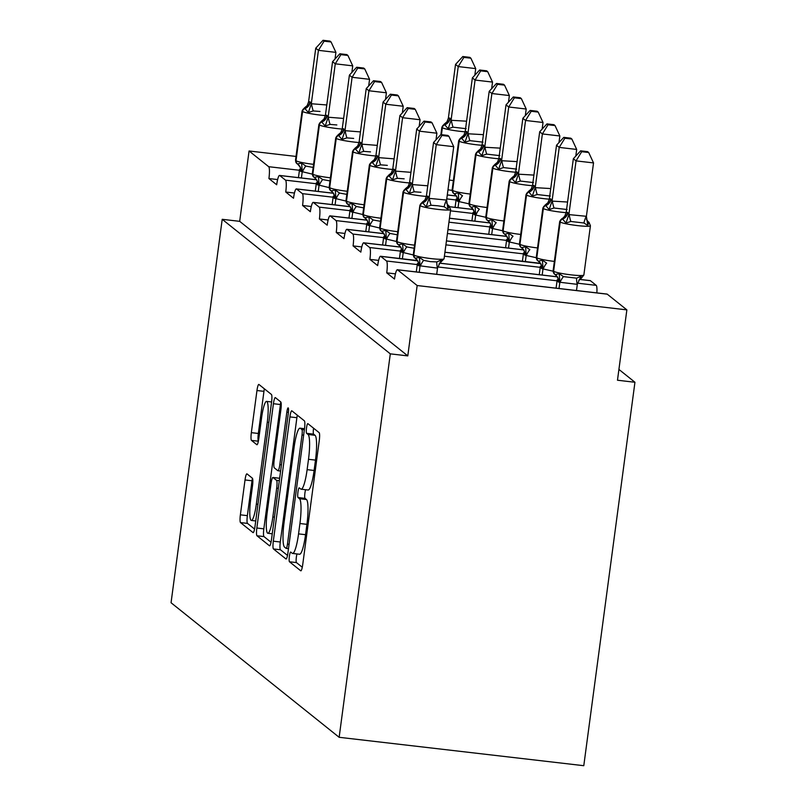 <?xml version="1.0" encoding="UTF-8"?>
<svg xmlns="http://www.w3.org/2000/svg" width="806" height="806" viewBox="0 0 806 806"><rect width="100%" height="100%" fill="white"/><g stroke="black" fill="none" stroke-linecap="round" stroke-linejoin="round"><path stroke-width="1.21" d="M289.374 556.342A4.907 0.806 -83.4 0 0 289.465 561.772L300.719 570.779A7.002 1.159 -83.4 0 0 300.829 570.829A7.002 1.159 -83.4 0 0 302.703 564.724L319.287 440.419A7.002 1.159 -83.4 0 0 319.146 432.661L307.892 423.654A4.907 0.806 -83.4 0 0 307.811 423.624A4.907 0.806 -83.4 0 0 306.512 427.895A4.907 0.806 -83.4 0 0 306.602 433.326L308.063 434.484A22.407 3.698 -83.4 0 1 308.507 459.299L307.116 469.656A22.407 3.698 -83.4 0 1 301.142 489.202A22.407 3.698 -83.4 0 1 300.779 489.041L299.328 487.882A4.907 0.806 -83.4 0 0 299.248 487.842A4.907 0.806 -83.4 0 0 297.938 492.123A4.907 0.806 -83.4 0 0 298.039 497.544L299.489 498.713A22.407 3.698 -83.4 0 1 299.933 523.527L298.552 533.884A22.407 3.698 -83.4 0 1 292.578 553.43A22.407 3.698 -83.4 0 1 292.215 553.269L290.754 552.1A4.907 0.806 -83.4 0 0 290.674 552.07A4.907 0.806 -83.4 0 0 289.374 556.342M297.021 553.944A4.907 0.806 -83.4 0 0 296.356 557.158A4.907 0.806 -83.4 0 0 296.457 562.588L302.28 567.243M313.574 428.198A4.907 0.806 -83.4 0 0 313.504 428.711A4.907 0.806 -83.4 0 0 313.594 434.132L315.055 435.3L308.063 434.484M305.595 489.726A4.907 0.806 -83.4 0 0 304.93 492.929A4.907 0.806 -83.4 0 0 305.031 498.36L306.481 499.529L299.489 498.713M247.009 473.898A7.002 1.159 -83.4 0 0 246.898 473.847A7.002 1.159 -83.4 0 0 245.024 479.963L240.379 514.832A7.002 1.159 -83.4 0 0 240.51 522.59L253.013 532.595A7.002 1.159 -83.4 0 0 253.124 532.645A7.002 1.159 -83.4 0 0 254.988 526.53L271.572 402.224A7.002 1.159 -83.4 0 0 271.441 394.477L258.938 384.472A7.002 1.159 -83.4 0 0 258.827 384.422A7.002 1.159 -83.4 0 0 256.963 390.527L251.341 432.651A7.002 1.159 -83.4 0 0 251.482 440.408L256.822 444.69A7.002 1.159 -83.4 0 0 256.943 444.741A7.002 1.159 -83.4 0 0 258.807 438.635L261.597 417.74A18.729 3.093 -83.4 0 1 266.585 401.398A18.729 3.093 -83.4 0 1 267.26 422.273L256.338 504.113A18.729 3.093 -83.4 0 1 251.351 520.454A18.729 3.093 -83.4 0 1 250.676 499.579L252.5 485.937A7.002 1.159 -83.4 0 0 252.359 478.18L247.009 473.898M606.868 294.119A10.7 1.763 -83.4 0 1 607.049 294.079A10.7 1.763 -83.4 0 1 607.23 294.16L626.867 309.877L617.477 380.231L634.947 382.266L583.786 765.7L339.145 737.299L390.305 353.854L407.786 355.889L417.165 285.536L397.529 269.819A10.7 1.763 -83.4 0 0 397.358 269.738A10.7 1.763 -83.4 0 0 394.507 279.067L386.739 272.851L395.454 273.869M339.145 737.299L171.053 602.747L222.214 219.313L390.305 353.854M273.315 541.199A7.002 1.159 -83.4 0 0 273.446 548.946L285.949 558.951A7.002 1.159 -83.4 0 0 286.059 559.001A7.002 1.159 -83.4 0 0 287.923 552.896L304.517 428.591A7.002 1.159 -83.4 0 0 304.376 420.833L291.873 410.838A7.002 1.159 -83.4 0 0 291.762 410.788A7.002 1.159 -83.4 0 0 289.898 416.893L273.315 541.199L280.297 542.005A7.002 1.159 -83.4 0 0 280.438 549.763L287.5 555.415M269.476 545.773L256.983 535.768A7.002 1.159 -83.4 0 1 256.842 528.021L273.425 403.715A7.002 1.159 -83.4 0 1 275.299 397.6A7.002 1.159 -83.4 0 1 275.41 397.65L280.76 401.932A7.002 1.159 -83.4 0 1 280.891 409.69L274.171 460.095A7.002 1.159 -83.4 0 0 274.302 467.853L277.858 470.694A7.002 1.159 -83.4 0 0 277.969 470.744A7.002 1.159 -83.4 0 0 279.833 464.639L286.835 412.148A4.907 0.806 -83.4 0 1 288.145 407.876A4.907 0.806 -83.4 0 1 288.316 413.337L271.461 539.718A7.002 1.159 -83.4 0 1 269.587 545.823A7.002 1.159 -83.4 0 1 269.476 545.773L269.718 545.803M277.637 179.567L268.922 178.549L276.69 184.765A10.7 1.763 -83.4 0 1 279.541 175.436A10.7 1.763 -83.4 0 1 279.712 175.506L285.536 180.171A10.7 1.763 96.6 0 1 285.747 192.019L294.462 193.037M333.08 193.228L296.548 188.987A10.7 1.763 -83.4 0 0 296.366 188.906A10.7 1.763 -83.4 0 0 293.515 198.236L285.747 192.019M311.297 206.507L302.582 205.49L310.35 211.716A10.7 1.763 -83.4 0 1 313.202 202.377A10.7 1.763 -83.4 0 1 313.373 202.457L319.206 207.122A10.7 1.763 96.6 0 1 319.408 218.97L328.123 219.978M366.74 220.169L330.208 215.927A10.7 1.763 -83.4 0 0 330.037 215.847A10.7 1.763 -83.4 0 0 327.186 225.186L319.408 218.97M344.958 233.448L336.243 232.44L344.011 238.657A10.7 1.763 -83.4 0 1 346.862 229.317A10.7 1.763 -83.4 0 1 347.043 229.398L352.867 234.062A10.7 1.763 96.6 0 1 353.078 245.911L361.793 246.918M400.401 247.11L363.869 242.868A10.7 1.763 -83.4 0 0 363.697 242.797A10.7 1.763 -83.4 0 0 360.846 252.127L353.078 245.911M378.619 260.398L369.904 259.381L377.671 265.597A10.7 1.763 -83.4 0 1 380.523 256.268A10.7 1.763 -83.4 0 1 380.704 256.338L386.527 261.003A10.7 1.763 96.6 0 1 386.739 272.851M580.058 278.886A10.7 1.763 96.6 0 1 580.028 279.43M596.863 292.9A10.7 1.763 96.6 0 0 596.218 285.354L590.395 280.69A10.7 1.763 -83.4 0 0 590.224 280.609A10.7 1.763 -83.4 0 0 590.032 280.649M222.214 219.313L239.684 221.338L249.074 150.984L268.71 166.701A10.7 1.763 96.6 0 1 268.922 178.549M239.684 221.338L407.786 355.889M363.869 242.868L369.692 247.533A10.7 1.763 96.6 0 1 369.904 259.381M330.208 215.927L336.031 220.592A10.7 1.763 96.6 0 1 336.243 232.44M296.548 188.987L302.371 193.642A10.7 1.763 96.6 0 1 302.582 205.49M249.074 150.984L296.004 156.435M626.867 309.877L417.165 285.536M618.917 369.43L634.947 382.266M292.578 553.43L299.57 554.246A22.407 3.698 -83.4 0 0 305.545 534.69L298.552 533.884M306.481 499.529A22.407 3.698 -83.4 0 1 306.925 524.333L305.545 534.69M301.142 489.202L308.134 490.018A22.407 3.698 -83.4 0 0 314.108 470.472L307.116 469.656M315.055 435.3A22.407 3.698 -83.4 0 1 315.489 460.115L314.108 470.472M297.313 415.181A7.002 1.159 -83.4 0 0 296.89 417.699L280.297 542.005M286.07 548.352A4.907 0.806 -83.4 0 0 286.15 548.392A4.907 0.806 -83.4 0 0 287.46 544.11L302.018 434.998A4.907 0.806 -83.4 0 0 301.918 429.568L300.386 428.339A22.407 3.698 -83.4 0 0 300.023 428.177A22.407 3.698 -83.4 0 0 294.049 447.733L284.095 522.308A22.407 3.698 -83.4 0 0 284.538 547.123L286.07 548.352M271.038 542.237L263.975 536.584L256.983 535.768M280.841 402.023A7.002 1.159 -83.4 0 0 280.417 404.521L263.834 528.827A7.002 1.159 -83.4 0 0 263.975 536.584M267.189 512.415A18.729 3.093 -83.4 0 0 267.864 533.29A18.729 3.093 -83.4 0 0 272.851 516.948L276.7 488.114A7.002 1.159 -83.4 0 0 276.569 480.356L273.012 477.525A7.002 1.159 -83.4 0 0 272.902 477.474A7.002 1.159 -83.4 0 0 271.038 483.58L267.189 512.415M264.368 388.814A7.002 1.159 -83.4 0 0 263.955 391.343L258.333 433.467A7.002 1.159 -83.4 0 0 258.394 441.134M252.439 478.27A7.002 1.159 -83.4 0 0 252.016 480.769L247.361 515.649A7.002 1.159 -83.4 0 0 247.502 523.396L254.565 529.058M415.372 258.404A3.567 3.496 -51.3 0 1 415.09 258.202L419.422 257.436L423.714 260.398L430.374 261.638L436.822 261.92L441.265 259.975L441.497 261.436M437.829 205.782L431.069 205.248L426.173 206.82L422.203 202.246L419.896 205.218L413.327 254.474A15.344 1.552 7.6 0 0 413.498 254.756L413.821 255.008A15.344 1.552 7.6 0 0 431.17 258.615A15.344 1.552 7.6 0 0 444.056 258.786L450.635 209.54A15.344 1.552 -172.4 0 1 437.749 209.369A15.344 1.552 -172.4 0 1 420.4 205.762A3.567 3.496 -51.3 0 1 422.787 202.83A7.848 7.697 128.7 0 0 428.036 196.372L429.084 198.357L446.605 200.069L448.015 209.348L444.187 206.769L437.829 205.782M448.892 136.274L447.814 135.418L440.832 134.602L441.91 135.468L448.892 136.274L453.728 146.682L446.605 200.069M453.728 146.682L436.258 144.647L429.124 198.044M441.91 135.468L436.258 144.647L433.557 142.491L426.384 196.201L428.036 196.372M416.289 271.934L417.397 263.612L418.445 265.607A7.848 7.697 128.7 0 0 415.825 258.726M441.265 259.975L437.527 268.126L418.445 265.607M436.701 274.302L437.527 268.126M419.221 272.277L420.047 266.091M450.635 209.54L448.589 205.601A3.567 3.496 -51.3 0 1 449.023 205.933M448.146 205.298A7.848 7.697 128.7 0 0 448.589 205.601L448.015 209.348M419.422 257.436L420.087 265.779M426.173 206.82L429.084 198.357M422.203 202.246L424.994 199.908L426.384 196.201M433.557 142.491L440.832 134.602M588.823 222.174A3.567 3.496 128.7 0 0 588.662 222.033L587.816 225.579L583.977 223L570.87 221.479L565.973 223.05L562.578 219.061A3.567 3.496 128.7 0 0 560.19 221.993L553.621 271.239A15.344 1.552 7.6 0 0 570.97 274.846A15.344 1.552 7.6 0 0 583.856 275.017L590.425 225.771A15.344 1.552 -172.4 0 1 577.539 225.599A15.344 1.552 -172.4 0 1 560.19 221.993L553.621 271.239A3.567 3.496 128.7 0 0 555.163 274.634L554.568 274.171A3.567 3.496 -51.3 0 1 553.299 270.987A15.344 1.552 7.6 0 1 553.118 270.705L559.696 221.449L564.784 216.139L566.185 212.431L567.515 212.341L568.885 214.598L586.395 216.3L587.816 225.579M586.395 216.3L593.528 162.913L576.048 160.888L573.348 158.722L566.185 212.431M581.71 151.699L588.692 152.505L587.614 151.649L580.632 150.833L581.71 151.699L576.048 160.888L568.925 214.275M576.492 290.533L577.318 284.357L558.558 282.1L557.188 279.843L556.08 288.165M559.021 288.508L559.848 282.322M555.163 274.634L559.213 273.667L563.515 276.629L576.622 278.151L581.055 276.206L577.318 284.357M567.837 212.603A7.848 7.697 -51.3 0 1 562.578 219.061L561.994 218.476M581.055 276.206L581.287 277.667M559.888 282.009L559.213 273.667M568.885 214.598L565.973 223.05M580.632 150.833L573.348 158.722M593.528 162.913L588.692 152.505M575.806 156.062L576.693 149.442L559.223 147.407L556.523 145.251L549.349 198.961L550.679 198.87L552.05 201.117L567.575 202.034M564.875 138.229L571.857 139.035L570.779 138.179L563.797 137.363L564.875 138.229L559.223 147.407L552.09 200.805M553.087 271.189L541.733 268.63L540.363 266.373L539.254 274.695M542.186 275.037L543.012 268.851M567.152 209.53L554.034 208.008L549.138 209.57L545.753 205.59A3.567 3.496 128.7 0 0 543.365 208.522L536.796 257.769A15.344 1.552 7.6 0 0 554.135 261.376A15.344 1.552 7.6 0 0 554.367 261.396M551.002 199.132A7.848 7.697 -51.3 0 1 545.753 205.59L545.168 205.006L547.959 202.669L549.349 198.961M538.337 261.164L538.055 260.963A3.567 3.496 128.7 0 0 538.337 261.164L542.388 260.197L546.68 263.159A7.848 1.471 114.4 0 0 543.153 268.912M543.063 268.539L542.388 260.197M552.05 201.117L549.138 209.57M563.797 137.363L556.523 145.251M576.693 149.442L571.857 139.035M558.981 142.591L559.858 135.972L542.388 133.937L539.688 131.781L532.524 185.491L533.854 185.4L535.224 187.647L550.74 188.564M548.04 124.759L555.022 125.565L553.944 124.698L546.962 123.892L548.04 124.759L542.388 133.937L535.265 187.335M536.262 257.719L524.897 255.149L523.527 252.903L522.419 261.225M525.361 261.567L526.187 255.381M550.317 196.049L537.209 194.528L532.313 196.1L528.917 192.12A3.567 3.496 128.7 0 0 526.53 195.052L519.961 244.299A15.344 1.552 7.6 0 0 537.31 247.905A15.344 1.552 7.6 0 0 537.531 247.926M534.177 185.662A7.848 7.697 -51.3 0 1 528.917 192.12L528.333 191.526L531.124 189.198L532.524 185.491M521.502 247.694L521.23 247.492A3.567 3.496 128.7 0 0 521.502 247.694L525.552 246.727L529.844 249.689A7.848 1.471 114.4 0 0 526.318 255.442M526.227 255.069L525.552 246.727M535.224 187.647L532.313 196.1M546.962 123.892L539.688 131.781M559.858 135.972L555.022 125.565M542.146 129.111L543.032 122.492L525.552 120.467L522.862 118.311L515.689 172.021L517.019 171.93L518.389 174.177L533.915 175.093M531.214 111.278L538.196 112.094L537.118 111.228L530.136 110.422L531.214 111.278L525.552 120.467L518.429 173.864M519.427 244.248L508.072 241.679L506.692 239.432L505.584 247.754M508.526 248.087L509.352 241.911M533.491 182.579L520.374 181.058L515.477 182.63L512.092 178.64A3.567 3.496 128.7 0 0 509.704 181.582L503.125 230.828A15.344 1.552 7.6 0 0 520.475 234.425A15.344 1.552 7.6 0 0 520.696 234.455M517.341 172.192A7.848 7.697 -51.3 0 1 512.092 178.64L511.508 178.055L514.299 175.728L515.689 172.021M504.677 234.224L504.395 234.022A3.567 3.496 128.7 0 0 504.677 234.224L508.727 233.256L513.019 236.208A7.848 1.471 114.4 0 0 509.483 241.971M509.392 241.588L508.727 233.256M518.389 174.177L515.477 182.63M530.136 110.422L522.862 118.311M543.032 122.492L538.196 112.094M525.321 115.641L526.197 109.022L508.727 106.997L506.027 104.84L498.864 158.54L500.506 158.711L501.564 160.706L517.079 161.623M514.379 97.808L521.361 98.624L520.283 97.758L513.301 96.952L514.379 97.808L508.727 106.997L501.604 160.384M502.591 230.768L491.237 228.209L489.867 225.962L488.758 234.274M491.7 234.617L492.516 228.441M516.656 169.109L503.549 167.588L498.642 169.159L495.257 165.17A3.567 3.496 128.7 0 0 492.869 168.111L486.3 217.358A15.344 1.552 7.6 0 0 503.649 220.955A15.344 1.552 7.6 0 0 503.871 220.985M500.506 158.711A7.848 7.697 -51.3 0 1 495.257 165.17L494.672 164.585L497.463 162.258L498.864 158.54M487.842 220.743L487.559 220.552A3.567 3.496 128.7 0 0 487.842 220.743L491.892 219.786L496.184 222.738A7.848 1.471 114.4 0 0 492.657 228.501M492.567 228.118L491.892 219.786M501.564 160.706L498.642 169.159M513.301 96.952L506.027 104.84M526.197 109.022L521.361 98.624M398.537 244.933A3.567 3.496 -51.3 0 1 398.265 244.732L402.587 243.966L406.879 246.928L413.549 248.157M421.004 192.302L414.244 191.768L409.337 193.339L405.368 188.775L403.06 191.747L396.492 240.994A15.344 1.552 7.6 0 0 396.673 241.286L396.995 241.538A15.344 1.552 7.6 0 0 414.344 245.145A15.344 1.552 7.6 0 0 414.566 245.165M432.056 122.804L430.978 121.938L423.996 121.132L425.074 121.998L432.056 122.804L436.892 133.212L436.016 139.831M436.892 133.212L419.422 131.177L412.299 184.574L427.774 185.803M425.074 121.998L419.422 131.177L416.722 129.02L409.559 182.73L410.879 182.64L412.299 184.574M399.454 258.464L400.562 250.142L401.61 252.137A7.848 7.697 128.7 0 0 398.99 245.256M413.297 254.958L401.61 252.137M402.396 258.807L403.222 252.621M402.587 243.966L403.262 252.308M409.337 193.339L412.259 184.886M405.378 188.765L408.158 186.438L409.559 182.73M416.722 129.02L423.996 121.132M381.712 231.463A3.567 3.496 -51.3 0 1 381.429 231.262L385.752 230.496L390.054 233.448L396.713 234.687M404.169 178.831L397.408 178.297L392.512 179.869L388.542 175.295L386.235 178.277L379.666 227.524A15.344 1.552 7.6 0 0 379.838 227.806L380.16 228.068A15.344 1.552 7.6 0 0 397.509 231.675A15.344 1.552 7.6 0 0 397.731 231.695M415.231 109.334L414.153 108.467L407.171 107.661L408.249 108.518L415.231 109.334L420.067 119.741L419.18 126.361M420.067 119.741L402.587 117.706L395.464 171.104L410.949 172.333M408.249 108.518L402.587 117.706L399.897 115.55L392.724 169.26L394.053 169.169L395.464 171.104M382.618 244.994L383.727 236.672L384.784 238.667A7.848 7.697 128.7 0 0 382.165 231.775M396.461 241.488L384.784 238.667M385.56 245.336L386.386 239.15M385.752 230.496L386.427 238.828M392.512 179.869L395.424 171.416M388.542 175.295L391.333 172.968L392.724 169.26M399.897 115.55L407.171 107.661M364.876 217.993A3.567 3.496 -51.3 0 1 364.594 217.791L368.926 217.026L373.218 219.978L379.888 221.217M387.333 165.361L380.583 164.827L375.677 166.399L371.707 161.825L369.4 164.807L362.831 214.053A15.344 1.552 7.6 0 0 363.012 214.336L363.335 214.598A15.344 1.552 7.6 0 0 380.684 218.194A15.344 1.552 7.6 0 0 380.906 218.225M398.396 95.864L397.318 94.997L390.336 94.191L391.414 95.048L398.396 95.864L403.232 106.261L402.355 112.88M403.232 106.261L385.762 104.236L378.639 157.623L394.114 158.863M391.414 95.048L385.762 104.236L383.062 102.08L375.898 155.79L377.218 155.699L378.639 157.623M365.793 231.513L366.901 223.202L367.949 225.186A7.848 7.697 128.7 0 0 365.33 218.305M379.626 228.007L367.949 225.186M368.735 231.856L369.551 225.68M368.926 217.026L369.601 225.358M375.677 166.399L378.598 157.946M371.717 161.825L374.498 159.497L375.898 155.79M383.062 102.08L390.336 94.191M348.041 204.512A3.567 3.496 -51.3 0 1 347.769 204.311L352.091 203.555L356.393 206.507L363.053 207.746M370.508 151.891L363.748 151.357L358.851 152.928L354.882 148.354L352.575 151.337L345.996 200.583A15.344 1.552 7.6 0 0 346.177 200.865L346.499 201.127A15.344 1.552 7.6 0 0 363.849 204.724A15.344 1.552 7.6 0 0 364.07 204.754M381.57 82.393L380.492 81.527L373.51 80.721L374.589 81.577L381.57 82.393L386.406 92.791L385.52 99.41M386.406 92.791L368.926 90.766L361.803 144.153L377.279 145.382M374.589 81.577L368.926 90.766L366.226 88.61L359.063 142.309L360.393 142.229L361.803 144.153M348.958 218.043L350.066 209.731L351.114 211.716A7.848 7.697 128.7 0 0 348.504 204.835M362.801 214.537L351.114 211.716M351.9 218.386L352.726 212.2M352.091 203.555L352.766 211.887M358.851 152.928L361.763 144.476M354.882 148.354L357.663 146.017L359.063 142.309M366.226 88.61L373.51 80.721M508.485 102.171L509.372 95.551L491.892 93.526L489.192 91.36L482.028 145.07L483.358 144.979L484.728 147.236L500.254 148.143M497.554 84.338L504.536 85.144L503.458 84.287L496.476 83.471L497.554 84.338L491.892 93.526L484.769 146.914M485.766 217.298L474.412 214.739L473.031 212.492L471.923 220.804M474.865 221.146L475.691 214.96M499.821 155.639L486.713 154.117L481.817 155.689L478.421 151.699A3.567 3.496 128.7 0 0 476.034 154.631L469.465 203.888A15.344 1.552 7.6 0 0 486.814 207.485A15.344 1.552 7.6 0 0 487.036 207.515M483.681 145.241A7.848 7.697 -51.3 0 1 478.421 151.699L477.847 151.115L480.638 148.778L482.028 145.07M471.006 207.273L470.734 207.071A3.567 3.496 128.7 0 0 471.006 207.273L475.056 206.316L479.358 209.268A7.848 1.471 114.4 0 0 475.822 215.031M475.731 214.648L475.056 206.316M484.728 147.236L481.817 155.689M496.476 83.471L489.192 91.36M509.372 95.551L504.536 85.144M331.216 191.042A3.567 3.496 -51.3 0 1 330.934 190.841L335.266 190.085L339.558 193.037L346.227 194.276M353.673 138.42L346.923 137.886L342.016 139.458L338.046 134.884L335.739 137.856L329.17 187.113A15.344 1.552 7.6 0 0 329.342 187.395L329.674 187.657A15.344 1.552 7.6 0 0 347.013 191.254A15.344 1.552 7.6 0 0 347.245 191.284M364.735 68.913L363.657 68.057L356.675 67.241L357.753 68.107L364.735 68.913L369.571 79.32L368.685 85.94M369.571 79.32L352.101 77.295L344.968 130.683L360.453 131.912M357.753 68.107L352.101 77.295L349.401 75.129L342.228 128.839L343.558 128.748L344.968 130.683M332.132 204.573L333.241 196.261L334.289 198.246A7.848 7.697 128.7 0 0 331.669 191.365M345.965 201.067L334.289 198.246M335.064 204.915L335.89 198.729M335.266 190.085L335.941 198.417M342.016 139.458L344.928 131.005M338.046 134.884L340.837 132.547L342.228 128.839M349.401 75.129L356.675 67.241M491.65 88.7L492.537 82.081L475.066 80.056L472.366 77.89L465.203 131.6L466.523 131.509L467.893 133.766L483.419 134.673M480.719 70.868L487.701 71.674L486.623 70.817L479.641 70.001L480.719 70.868L475.066 80.056L467.943 133.443M468.931 203.827L457.576 201.268L456.206 199.011L455.098 207.333M458.03 207.676L458.856 201.49M482.995 142.168L469.888 140.647L464.981 142.219L461.596 138.229A3.567 3.496 128.7 0 0 459.208 141.161L452.64 190.407A15.344 1.552 7.6 0 0 469.979 194.014A15.344 1.552 7.6 0 0 470.21 194.044M466.845 131.771A7.848 7.697 -51.3 0 1 461.596 138.229L461.012 137.645L463.803 135.307L465.203 131.6M454.181 193.803L453.899 193.601A3.567 3.496 128.7 0 0 454.181 193.803L458.231 192.836L462.523 195.798A7.848 1.471 114.4 0 0 458.997 201.55M458.906 201.178L458.231 192.836M467.893 133.766L464.981 142.219M479.641 70.001L472.366 77.89M492.537 82.081L487.701 71.674M314.38 177.572A3.567 3.496 -51.3 0 1 314.108 177.37L318.43 176.605L322.732 179.567L329.392 180.806M336.848 124.95L330.087 124.416L325.191 125.988L321.211 121.414L318.914 124.386L312.335 173.633A15.344 1.552 7.6 0 0 312.516 173.925L312.839 174.177A15.344 1.552 7.6 0 0 330.188 177.783A15.344 1.552 7.6 0 0 330.41 177.804M347.9 55.443L346.832 54.586L339.85 53.77L340.918 54.637L347.9 55.443L352.736 65.85L351.859 72.469M352.736 65.85L335.266 63.815L328.143 117.213L343.618 118.442M340.918 54.637L335.266 63.815L332.566 61.659L325.402 115.369L326.732 115.278L328.143 117.213M315.297 191.103L316.405 182.781L317.453 184.776A7.848 7.697 128.7 0 0 314.834 177.894M329.14 187.596L317.453 184.776M318.239 191.445L319.065 185.259M318.43 176.605L319.105 184.947M325.191 125.988L328.102 117.525M321.221 121.414L324.002 119.076L325.402 115.369M332.566 61.659L339.85 53.77M474.825 75.23L475.711 68.611L458.231 66.576L455.531 64.42L448.368 118.129L449.698 118.039L451.068 120.285L466.583 121.202M463.893 57.397L470.875 58.203L469.797 57.347L462.815 56.531L463.893 57.397L458.231 66.576L451.108 119.973M452.106 190.357L447.975 189.823M466.16 128.698L453.053 127.177L448.156 128.738L444.761 124.759A3.567 3.496 128.7 0 0 442.373 127.691L441.446 134.673M450.02 118.301A7.848 7.697 -51.3 0 1 444.761 124.759L444.177 124.174L441.879 127.147L440.882 134.612M448.368 118.129L446.967 121.837L444.187 124.174M451.068 120.285L448.156 128.738M462.815 56.531L455.531 64.42M475.711 68.611L470.875 58.203M297.555 164.102A3.567 3.496 -51.3 0 1 297.273 163.9L301.605 163.134L305.897 166.096L312.557 167.326M320.012 111.47L313.252 110.936L308.355 112.508L304.386 107.944L302.079 110.916L295.51 160.162A15.344 1.552 7.6 0 0 295.681 160.454L296.004 160.706A15.344 1.552 7.6 0 0 313.353 164.313A15.344 1.552 7.6 0 0 313.584 164.333M331.075 41.972L329.997 41.106L323.015 40.3L324.093 41.166L331.075 41.972L335.911 52.38L335.024 58.999M335.911 52.38L318.43 50.345L311.307 103.742L326.793 104.971M324.093 41.166L318.43 50.345L315.74 48.189L308.567 101.899L309.897 101.808L311.307 103.742M298.462 177.632L299.57 169.31L300.628 171.305A7.848 7.697 128.7 0 0 298.008 164.424M312.305 174.126L300.628 171.305M301.404 177.975L302.23 171.789M301.605 163.134L302.27 171.476M308.355 112.508L311.267 104.055M304.386 107.933L307.177 105.606L308.567 101.899M315.74 48.189L323.015 40.3M296.457 562.588L289.465 561.772M313.594 434.132L306.602 433.326M305.031 498.36L298.039 497.544M299.449 170.268L268.71 166.701M456.045 195.979L447.28 194.971M316.244 179.748L279.712 175.506M456.075 199.979L446.756 198.891M316.274 183.738L285.536 180.171M472.87 209.459L449.899 206.789M472.91 213.449L450.453 210.84M333.11 197.218L302.371 193.642M489.705 222.93L449.466 218.255M349.905 206.699L313.373 202.457M489.736 226.919L448.942 222.184M349.945 210.688L319.206 207.122M506.541 236.4L447.955 229.599M506.571 240.389L447.431 233.518M366.77 224.159L336.031 220.592M523.366 249.87L446.443 240.944M383.575 233.639L347.043 229.398M523.396 253.86L445.92 244.863M383.606 237.629L352.867 234.062M538.62 261.346L540.272 263.552L444.922 252.278M540.232 267.33L444.398 256.207M400.431 251.099L369.692 247.533M590.395 280.69L579.464 279.42M557.027 276.811L439.673 263.189M415.654 258.585L417.307 260.791L380.704 256.338M596.218 285.354L577.529 283.178M557.067 280.81L437.739 266.947M417.266 264.57L386.527 261.003M607.23 294.16L397.529 269.819M306.925 524.333L299.933 523.527M315.489 460.115L308.507 459.299M296.89 417.699L289.898 416.893M280.438 549.763L273.446 548.946M288.498 548.634L286.241 548.372M289.072 544.302L287.46 544.11M303.63 435.19L302.018 434.998M304.346 429.85L301.918 429.568M304.477 428.822L300.386 428.339M263.834 528.827L256.842 528.021M280.417 404.521L273.425 403.715M281.455 464.82L279.833 464.639M288.437 412.34L286.835 412.148M274.473 517.13L272.851 516.948M278.322 488.305L276.7 488.114M279.339 480.678L276.569 480.356M279.652 478.29L273.012 477.525M257.96 504.294L256.338 504.113M268.872 422.465L267.26 422.273M258.373 441.204L251.482 440.408M258.333 433.467L251.341 432.651M263.955 391.343L256.963 390.527M247.502 523.396L240.51 522.59M247.361 515.649L240.379 514.832M252.016 480.769L245.024 479.963M427.714 196.11A7.848 7.697 128.7 0 1 422.465 202.568A3.567 3.496 128.7 0 0 420.077 205.5L413.498 254.756A3.567 3.496 128.7 0 0 414.768 257.94L415.09 258.202A3.567 3.496 -51.3 0 1 413.821 255.008L420.077 205.5A15.344 1.552 -172.4 0 1 419.896 205.218M449.184 206.064A3.567 3.496 128.7 0 0 448.912 205.862A7.848 7.697 128.7 0 1 448.297 205.419L446.645 203.213M413.327 254.474L414.768 257.94A3.567 3.496 128.7 0 0 414.929 258.071M418.767 265.869A7.848 7.697 128.7 0 0 415.977 258.847L415.977 258.847A7.848 7.697 128.7 0 0 415.553 258.535M423.714 260.398A7.848 1.471 -65.6 0 0 420.188 266.151M436.822 261.92A7.848 0.997 -101 0 0 437.376 268.146M429.276 198.014A7.848 0.997 -101 0 0 431.069 205.248M446.464 200.009A7.848 1.471 -65.6 0 0 444.187 206.769M586.446 219.444L588.098 221.65A7.848 7.697 -51.3 0 0 588.702 222.093A3.567 3.496 -51.3 0 1 588.985 222.295L588.662 222.033A3.567 3.496 128.7 0 0 588.38 221.831A7.848 7.697 -51.3 0 1 587.947 221.529M567.515 212.341A7.848 7.697 -51.3 0 1 562.256 218.799A3.567 3.496 -51.3 0 0 559.868 221.741A15.344 1.552 -172.4 0 1 559.696 221.449M554.73 274.302A3.567 3.496 -51.3 0 1 554.568 274.171L553.118 270.705M577.177 284.387A7.848 0.997 79 0 1 576.622 278.151M559.979 282.382A7.848 1.471 114.4 0 1 563.515 276.629M555.626 274.957A7.848 7.697 -51.3 0 1 558.236 281.838M555.354 274.765A7.848 7.697 -51.3 0 1 555.777 275.078L555.777 275.078A7.848 7.697 -51.3 0 1 558.558 282.1M583.977 223A7.848 1.471 114.4 0 1 586.264 216.24M570.87 221.479A7.848 0.997 79 0 1 569.076 214.245M566.155 212.643A15.344 1.552 -172.4 0 1 560.714 212.129A15.344 1.552 -172.4 0 1 543.365 208.522L536.796 257.769A3.567 3.496 128.7 0 0 538.055 260.963L537.733 260.701A3.567 3.496 -51.3 0 1 536.464 257.517A15.344 1.552 7.6 0 1 536.292 257.225L542.861 207.978L545.168 205.006M550.679 198.87A7.848 7.697 -51.3 0 1 545.43 205.329A3.567 3.496 -51.3 0 0 543.043 208.26A15.344 1.552 -172.4 0 1 542.861 207.978M537.894 260.832A3.567 3.496 -51.3 0 1 537.733 260.701L536.292 257.225M538.791 261.487A7.848 7.697 -51.3 0 1 541.41 268.368M538.519 261.285A7.848 7.697 -51.3 0 1 538.942 261.607A7.848 7.697 -51.3 0 1 538.952 261.607A7.848 7.697 -51.3 0 1 541.733 268.63M554.034 208.008A7.848 0.997 79 0 1 552.241 200.775M549.319 199.173A15.344 1.552 -172.4 0 1 543.879 198.649A15.344 1.552 -172.4 0 1 526.53 195.052L519.961 244.299A3.567 3.496 128.7 0 0 521.23 247.492L520.898 247.23A3.567 3.496 -51.3 0 1 519.638 244.037A15.344 1.552 7.6 0 1 519.457 243.755L526.036 194.508L528.333 191.536M533.854 185.4A7.848 7.697 -51.3 0 1 528.595 191.858A3.567 3.496 -51.3 0 0 526.207 194.79A15.344 1.552 -172.4 0 1 526.036 194.508M521.069 247.351A3.567 3.496 -51.3 0 1 520.898 247.23L519.457 243.755M521.956 248.016A7.848 7.697 -51.3 0 1 524.575 254.898M521.694 247.815A7.848 7.697 -51.3 0 1 522.117 248.137L522.117 248.137A7.848 7.697 -51.3 0 1 524.897 255.149M537.209 194.528A7.848 0.997 79 0 1 535.406 187.304M532.494 185.702A15.344 1.552 -172.4 0 1 527.043 185.179A15.344 1.552 -172.4 0 1 509.704 181.582L503.125 230.828A3.567 3.496 128.7 0 0 504.395 234.022L504.072 233.76A3.567 3.496 -51.3 0 1 502.803 230.566A15.344 1.552 7.6 0 1 502.632 230.284L509.201 181.038L511.508 178.055M517.019 171.93A7.848 7.697 -51.3 0 1 511.76 178.388A3.567 3.496 -51.3 0 0 509.372 181.32A15.344 1.552 -172.4 0 1 509.201 181.038M504.234 233.881A3.567 3.496 -51.3 0 1 504.072 233.76L502.632 230.284M505.13 234.536A7.848 7.697 -51.3 0 1 507.75 241.417M504.858 234.345A7.848 7.697 -51.3 0 1 505.281 234.657L505.281 234.657A7.848 7.697 -51.3 0 1 508.072 241.679M520.374 181.058A7.848 0.997 79 0 1 518.58 173.834M515.659 172.222A15.344 1.552 -172.4 0 1 510.218 171.708A15.344 1.552 -172.4 0 1 492.869 168.111L486.3 217.358A3.567 3.496 128.7 0 0 487.559 220.552L487.237 220.29A3.567 3.496 -51.3 0 1 485.978 217.096A15.344 1.552 7.6 0 1 485.796 216.814L492.365 167.567L494.672 164.585M500.183 158.46A7.848 7.697 -51.3 0 1 494.934 164.918A3.567 3.496 -51.3 0 0 492.547 167.85A15.344 1.552 -172.4 0 1 492.365 167.567M487.408 220.411A3.567 3.496 -51.3 0 1 487.237 220.29L485.796 216.814M488.295 221.066A7.848 7.697 -51.3 0 1 490.914 227.947M488.033 220.874A7.848 7.697 -51.3 0 1 488.456 221.187L488.456 221.187A7.848 7.697 -51.3 0 1 491.237 228.209M503.549 167.588A7.848 0.997 79 0 1 501.745 160.354M426.354 196.412A15.344 1.552 -172.4 0 1 420.913 195.888A15.344 1.552 -172.4 0 1 403.564 192.291L396.673 241.286A3.567 3.496 128.7 0 0 397.932 244.47L398.265 244.732A3.567 3.496 -51.3 0 1 396.995 241.538L403.564 192.291A3.567 3.496 -51.3 0 1 405.952 189.36A7.848 7.697 128.7 0 0 411.211 182.902M410.879 182.64A7.848 7.697 128.7 0 1 405.63 189.098A3.567 3.496 128.7 0 0 403.242 192.03A15.344 1.552 -172.4 0 1 403.06 191.747M396.492 240.994L397.932 244.47A3.567 3.496 128.7 0 0 398.104 244.601M401.932 252.389A7.848 7.697 128.7 0 0 399.151 245.377L399.151 245.377A7.848 7.697 128.7 0 0 398.728 245.054M406.879 246.928A7.848 1.471 -65.6 0 0 403.353 252.681M412.44 184.544A7.848 0.997 -101 0 0 414.244 191.768M409.529 182.942A15.344 1.552 -172.4 0 1 404.078 182.418A15.344 1.552 -172.4 0 1 386.739 178.821L379.838 227.806A3.567 3.496 128.7 0 0 381.107 231L381.429 231.262A3.567 3.496 -51.3 0 1 380.16 228.068L386.739 178.821A3.567 3.496 -51.3 0 1 389.127 175.889A7.848 7.697 128.7 0 0 394.376 169.431M394.053 169.169A7.848 7.697 128.7 0 1 388.794 175.627A3.567 3.496 128.7 0 0 386.406 178.559A15.344 1.552 -172.4 0 1 386.235 178.277M379.666 227.524L381.107 231A3.567 3.496 128.7 0 0 381.268 231.121M385.107 238.919A7.848 7.697 128.7 0 0 382.316 231.906L382.316 231.906A7.848 7.697 128.7 0 0 381.893 231.584M390.054 233.448A7.848 1.471 -65.6 0 0 386.517 239.211M395.615 171.074A7.848 0.997 -101 0 0 397.408 178.297M392.693 169.462A15.344 1.552 -172.4 0 1 387.253 168.948A15.344 1.552 -172.4 0 1 369.904 165.351L363.012 214.336A3.567 3.496 128.7 0 0 364.272 217.529L364.594 217.791A3.567 3.496 -51.3 0 1 363.335 214.598L369.904 165.351A3.567 3.496 -51.3 0 1 372.291 162.409A7.848 7.697 128.7 0 0 377.54 155.951M377.218 155.699A7.848 7.697 128.7 0 1 371.969 162.157A3.567 3.496 128.7 0 0 369.581 165.089A15.344 1.552 -172.4 0 1 369.4 164.807M362.831 214.053L364.272 217.529A3.567 3.496 128.7 0 0 364.443 217.65M368.271 225.448A7.848 7.697 128.7 0 0 365.491 218.426L365.491 218.426A7.848 7.697 128.7 0 0 365.068 218.114M373.218 219.978A7.848 1.471 -65.6 0 0 369.692 225.74M378.78 157.603A7.848 0.997 -101 0 0 380.583 164.827M375.858 155.991A15.344 1.552 -172.4 0 1 370.417 155.477A15.344 1.552 -172.4 0 1 353.068 151.881L346.177 200.865A3.567 3.496 128.7 0 0 347.446 204.059L347.769 204.311A3.567 3.496 -51.3 0 1 346.499 201.127L353.068 151.881A3.567 3.496 -51.3 0 1 355.456 148.939A7.848 7.697 128.7 0 0 360.715 142.481M360.393 142.229A7.848 7.697 128.7 0 1 355.134 148.677A3.567 3.496 128.7 0 0 352.746 151.619A15.344 1.552 -172.4 0 1 352.575 151.337M345.996 200.583L347.446 204.059A3.567 3.496 128.7 0 0 347.608 204.18M351.436 211.978A7.848 7.697 128.7 0 0 348.655 204.956L348.655 204.956A7.848 7.697 128.7 0 0 348.232 204.643M356.393 206.507A7.848 1.471 -65.6 0 0 352.857 212.27M361.954 144.123A7.848 0.997 -101 0 0 363.748 151.357M498.833 158.752A15.344 1.552 -172.4 0 1 493.383 158.238A15.344 1.552 -172.4 0 1 476.034 154.631L469.465 203.888A3.567 3.496 128.7 0 0 470.734 207.071L470.412 206.82A3.567 3.496 -51.3 0 1 469.142 203.626A15.344 1.552 7.6 0 1 468.971 203.344L475.54 154.097L477.847 151.115M483.358 144.979A7.848 7.697 -51.3 0 1 478.099 151.437A3.567 3.496 -51.3 0 0 475.711 154.379A15.344 1.552 -172.4 0 1 475.54 154.097M470.573 206.941A3.567 3.496 -51.3 0 1 470.412 206.82L468.971 203.344M471.47 207.595A7.848 7.697 -51.3 0 1 474.079 214.477M471.198 207.404A7.848 7.697 -51.3 0 1 471.621 207.716L471.621 207.716A7.848 7.697 -51.3 0 1 474.412 214.739M486.713 154.117A7.848 0.997 79 0 1 484.92 146.883M359.033 142.521A15.344 1.552 -172.4 0 1 353.592 142.007A15.344 1.552 -172.4 0 1 336.243 138.4L329.342 187.395A3.567 3.496 128.7 0 0 330.611 190.589L330.934 190.841A3.567 3.496 -51.3 0 1 329.674 187.657L336.243 138.4A3.567 3.496 -51.3 0 1 338.631 135.468A7.848 7.697 128.7 0 0 343.88 129.01M343.558 128.748A7.848 7.697 128.7 0 1 338.308 135.207A3.567 3.496 128.7 0 0 335.921 138.148A15.344 1.552 -172.4 0 1 335.739 137.856M329.17 187.113L330.611 190.589A3.567 3.496 128.7 0 0 330.782 190.71M334.611 198.508A7.848 7.697 128.7 0 0 331.83 191.485L331.83 191.485A7.848 7.697 128.7 0 0 331.407 191.173M339.558 193.037A7.848 1.471 -65.6 0 0 336.031 198.79M345.119 130.653A7.848 0.997 -101 0 0 346.923 137.886M481.998 145.281A15.344 1.552 -172.4 0 1 476.558 144.768A15.344 1.552 -172.4 0 1 459.208 141.161L452.64 190.407A3.567 3.496 128.7 0 0 453.899 193.601L453.577 193.339A3.567 3.496 -51.3 0 1 452.307 190.156A15.344 1.552 7.6 0 1 452.136 189.873L458.705 140.617L461.012 137.645M466.523 131.509A7.848 7.697 -51.3 0 1 461.274 137.967A3.567 3.496 -51.3 0 0 458.886 140.909A15.344 1.552 -172.4 0 1 458.705 140.617M453.748 193.47A3.567 3.496 -51.3 0 1 453.577 193.339L452.136 189.873M454.634 194.125A7.848 7.697 -51.3 0 1 457.254 201.006M454.372 193.934A7.848 7.697 -51.3 0 1 454.796 194.246L454.796 194.246A7.848 7.697 -51.3 0 1 457.576 201.268M469.888 140.647A7.848 0.997 79 0 1 468.085 133.413M342.197 129.051A15.344 1.552 -172.4 0 1 336.757 128.537A15.344 1.552 -172.4 0 1 319.408 124.93L312.516 173.925A3.567 3.496 128.7 0 0 313.776 177.108L314.108 177.37A3.567 3.496 -51.3 0 1 312.839 174.177L319.408 124.93A3.567 3.496 -51.3 0 1 321.796 121.998A7.848 7.697 128.7 0 0 327.055 115.54M326.732 115.278A7.848 7.697 128.7 0 1 321.473 121.736A3.567 3.496 128.7 0 0 319.085 124.668A15.344 1.552 -172.4 0 1 318.914 124.386M312.335 173.633L313.776 177.108A3.567 3.496 128.7 0 0 313.947 177.239M317.776 185.037A7.848 7.697 128.7 0 0 314.995 178.015L314.995 178.015A7.848 7.697 128.7 0 0 314.572 177.703M322.732 179.567A7.848 1.471 -65.6 0 0 319.196 185.32M328.284 117.182A7.848 0.997 -101 0 0 330.087 124.416M465.163 131.811A15.344 1.552 -172.4 0 1 459.722 131.297A15.344 1.552 -172.4 0 1 442.373 127.691L441.094 134.632M449.274 180.04A15.344 1.552 7.6 0 0 453.153 180.544A15.344 1.552 7.6 0 0 453.375 180.564M449.698 118.039A7.848 7.697 -51.3 0 1 444.438 124.497A3.567 3.496 -51.3 0 0 442.051 127.429A15.344 1.552 -172.4 0 1 441.879 127.147M453.053 127.177A7.848 0.997 79 0 1 451.259 119.943M325.372 115.58A15.344 1.552 -172.4 0 1 319.922 115.057A15.344 1.552 -172.4 0 1 302.582 111.46L295.681 160.454A3.567 3.496 128.7 0 0 296.951 163.638L297.273 163.9A3.567 3.496 -51.3 0 1 296.004 160.706L302.582 111.46A3.567 3.496 -51.3 0 1 304.97 108.528A7.848 7.697 128.7 0 0 310.219 102.07M309.897 101.808A7.848 7.697 128.7 0 1 304.648 108.266A3.567 3.496 128.7 0 0 302.25 111.198A15.344 1.552 -172.4 0 1 302.079 110.916M295.51 160.162L296.951 163.638A3.567 3.496 128.7 0 0 297.112 163.769M300.95 171.557A7.848 7.697 128.7 0 0 298.16 164.545L298.16 164.545A7.848 7.697 128.7 0 0 297.736 164.222M305.897 166.096A7.848 1.471 -65.6 0 0 302.361 171.849M311.459 103.712A7.848 0.997 -101 0 0 313.252 110.936M607.049 294.079L397.358 269.738M590.224 280.609L579.514 279.37M557.006 276.76L439.723 263.139M417.206 260.519L380.523 256.268M540.171 263.28L444.932 252.228M400.38 247.049L363.697 242.797M523.346 249.81L446.443 240.883M383.545 233.579L346.862 229.317M506.511 236.339L447.965 229.539M366.71 220.109L330.037 215.847M489.685 222.869L449.476 218.194M349.885 206.638L313.202 202.377M472.85 209.399L449.849 206.729M333.049 193.168L296.366 188.906M456.015 195.918L447.29 194.911M316.224 179.688L279.541 175.436M288.488 548.664L286.15 548.392M304.497 428.701L300.023 428.177M280.619 471.047L277.969 470.744M272.247 533.794L267.864 533.29M279.662 478.25L272.902 477.474M255.734 520.958L251.351 520.454M271.612 401.982L266.585 401.398M438.968 264.096L444.056 258.786M415.977 258.847L415.463 258.474M448.489 205.53L447.975 205.157M588.985 222.295L590.425 225.771M581.549 277.989L583.856 275.017M578.758 280.327L581.549 277.999M555.455 274.816L557.067 276.841M555.777 275.078L555.263 274.705M588.289 221.761L587.765 221.388M538.952 261.607L538.428 261.235M521.794 247.875L523.406 249.89M522.117 248.137L521.603 247.764M504.959 234.405L506.571 236.42M505.281 234.657L504.768 234.294M488.134 220.925L489.746 222.95M488.456 221.187L487.942 220.814M399.151 245.377L398.638 245.004M400.441 247.13L398.829 245.115M382.316 231.906L381.802 231.534M383.606 233.659L381.994 231.644M365.491 218.426L364.977 218.053M366.78 220.189L365.168 218.174M348.655 204.956L348.142 204.583M349.945 206.719L348.333 204.694M471.298 207.454L472.91 209.479M471.621 207.716L471.107 207.344M331.83 191.485L331.316 191.113M333.11 193.249L331.498 191.224M454.463 193.984L456.085 196.009M454.796 194.246L454.282 193.873M314.995 178.015L314.481 177.642M316.284 179.768L314.672 177.753M298.16 164.545L297.646 164.172M299.449 166.298L297.837 164.283"/></g></svg>
